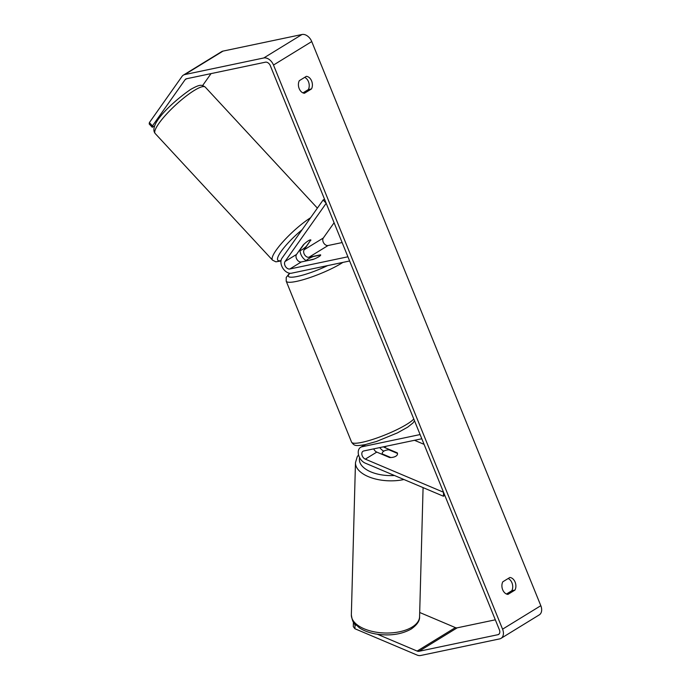 <?xml version="1.0" encoding="UTF-8"?>
<svg xmlns="http://www.w3.org/2000/svg" width="690" height="690" viewBox="0 0 690 690"><rect width="100%" height="100%" fill="white"/><g stroke="black" fill="none" stroke-linecap="round" stroke-linejoin="round"><path stroke-width="1.03" d="M383.442 446.827A4.606 3.14 -121.5 0 0 384.434 447.405L397.285 452.847A7.668 3.873 -178.4 0 1 397.526 453.873A7.668 3.873 -178.4 0 1 395.862 456.202A7.668 3.873 -178.4 0 1 389.634 457.539L376.783 452.097A4.606 3.14 58.5 0 1 373.747 448.862M443.429 496.231L365.2 463.111A9.203 6.279 58.5 0 1 358.662 455.297A9.203 6.279 58.5 0 1 360.603 447.327A9.203 6.279 58.5 0 1 362.009 446.766L420.106 434.562L421.806 438.762L363.708 450.967A4.606 3.14 58.5 0 0 363.009 451.251A4.606 3.14 58.5 0 0 362.034 455.236A4.606 3.14 58.5 0 0 365.312 459.143L443.532 492.255L443.429 496.231L444.8 495.386M379.776 447.594A9.203 6.279 -121.5 0 0 383.838 451.148A7.668 3.873 -178.4 0 1 388.927 449.802L397.492 453.425A7.668 3.873 -178.4 0 1 397.526 453.873A7.668 3.873 -178.4 0 1 395.862 456.202A7.668 3.873 -178.4 0 1 390.799 457.53L382.234 453.908A7.668 3.873 -178.4 0 1 382.2 453.459A7.668 3.873 -178.4 0 1 383.864 451.131M424.083 444.351L414.492 440.298M397.285 452.847L397.268 453.33M310.931 240.189A7.668 1.578 137.2 0 0 310.845 239.999A7.668 1.578 137.2 0 0 308.37 240.75A7.668 1.578 137.2 0 0 303.289 244.881L296.528 254.446A4.606 3.14 -121.5 0 0 296.967 259.483A4.606 3.14 -121.5 0 0 301.297 261.95L312.915 259.509A7.668 1.328 -22.1 0 0 320.678 254.946A7.668 1.328 -22.1 0 0 320.565 254.817L308.939 257.258A4.606 3.14 58.5 0 1 304.618 254.791A4.606 3.14 58.5 0 1 304.178 249.754L310.785 240.025M289.817 268.997A4.606 3.14 -121.5 0 1 285.496 266.521A4.606 3.14 -121.5 0 1 285.056 261.493L326.189 203.283L323.136 199.979L281.994 258.189A9.203 6.279 -121.5 0 0 282.874 268.255A9.203 6.279 -121.5 0 0 291.525 273.197L349.623 260.984L347.915 256.784L289.817 268.997L301.297 261.95M323.136 199.979L324.507 199.134M334.098 222.741L323.3 238.016A4.606 3.14 -121.5 0 0 323.739 243.053A4.606 3.14 -121.5 0 0 328.069 245.519L342.145 242.561M306.481 260.742A9.203 6.279 58.5 0 1 300.047 250.548M302.065 249.677A7.668 1.578 137.2 0 0 306.317 246.347L310.819 239.973A7.668 1.578 137.2 0 0 308.37 240.75A7.668 1.578 137.2 0 0 304.126 244.079L299.624 250.453A7.668 1.578 137.2 0 0 302.065 249.677M377.404 634.248L417.139 651.067A4.606 3.14 -121.5 0 0 418.951 651.3L497.93 634.697A4.606 3.14 -121.5 0 0 498.637 634.42A4.606 3.14 -121.5 0 0 499.396 629.832L270.325 65.705A4.606 3.14 -121.5 0 0 265.452 62.178L186.472 78.772A4.606 3.14 -121.5 0 0 185.774 79.048A4.606 3.14 -121.5 0 0 185.118 79.669L152.447 125.899L152.249 127.279L154.655 125.804M506.469 594.021L511.808 590.744A7.668 5.451 78.1 0 0 511.945 582.783A7.668 5.451 78.1 0 0 508.168 578.513M304.678 77.383A7.668 5.451 -101.9 0 1 308.456 81.653A7.668 5.451 -101.9 0 1 308.318 89.605L302.979 92.883M306.369 76.34A7.668 5.451 -101.9 0 1 311.63 80.989A7.668 5.451 -101.9 0 1 311.483 88.941L304.454 93.262A7.668 5.451 -101.9 0 1 299.193 88.613A7.668 5.451 -101.9 0 1 299.331 80.661L306.369 76.34M515.12 582.119A7.668 5.451 78.1 0 0 509.858 577.478L502.82 581.791A7.668 5.451 78.1 0 0 502.682 589.752A7.668 5.451 78.1 0 0 507.943 594.392L514.973 590.071A7.668 5.451 78.1 0 0 515.12 582.119M354.91 628.737L353.289 626.624L353.401 622.656L355.014 624.769L354.91 628.737L417.027 655.043A9.203 6.279 -121.5 0 0 420.659 655.5L499.638 638.897A9.203 6.279 -121.5 0 0 501.043 638.345A9.203 6.279 -121.5 0 0 502.57 629.168L273.499 65.041A9.203 6.279 -121.5 0 0 263.752 57.977L184.765 74.572A9.203 6.279 -121.5 0 0 183.359 75.132A9.203 6.279 -121.5 0 0 182.057 76.366L149.385 122.596L152.447 125.899M501.043 638.345L539.287 614.868A9.203 6.279 -121.5 0 0 540.813 605.691L311.742 41.564A9.203 6.279 -121.5 0 0 301.996 34.5L223.017 51.103A9.203 6.279 -121.5 0 0 221.611 51.655L183.359 75.132M419.701 612.487L455.383 627.598A4.606 3.14 -121.5 0 0 457.194 627.822L495.325 619.81M355.014 624.769L356.118 625.235M211.054 73.606L202.601 85.569M152.249 127.279L149.187 123.976L149.385 122.596M511.808 590.744L514.973 590.071M308.318 89.605L311.483 88.941M382.234 453.908L382.226 454.4M306.446 260.673A7.668 1.328 157.9 0 1 313.139 256.568L320.686 254.981A7.668 1.328 157.9 0 1 313.993 259.086L306.524 260.855M362.009 446.766L365.657 444.533M384.434 447.405L386.383 446.206M365.312 459.143L376.783 452.097M308.939 257.258L328.069 245.519M304.178 249.754L323.3 238.016M285.056 261.493L296.528 254.446M194.252 90.459A34.129 7.003 -42.8 0 1 205.258 87.113C201.618 84.594 200.152 84.128 190.664 89.424C174.078 100.766 147.772 124.424 155.181 133.506A34.129 7.003 -42.8 0 1 166.083 114.609A34.129 7.003 -42.8 0 1 194.252 90.459M310.578 217.738A34.129 7.003 137.2 0 0 282.935 241.802A34.129 7.003 137.2 0 0 272.533 260.156L155.181 133.506M281.046 260.527A30.3 6.219 -42.8 0 1 280.787 251.936A30.3 6.219 -42.8 0 1 302.142 229.675M502.57 629.168L540.813 605.691M273.499 65.041L311.742 41.564M185.118 79.669L186.628 78.738M497.93 634.697L499.198 633.92M418.951 651.3L457.194 627.822M417.139 651.067L455.383 627.598M263.752 57.977L301.996 34.5M184.765 74.572L223.017 51.103M351.348 614.842A34.129 17.25 1.6 0 0 373.971 631.781A34.129 17.25 1.6 0 0 412.146 627.063A34.129 17.25 1.6 0 0 419.58 616.696C419.856 620.793 417.045 624.916 411.154 629.064C401.364 634.49 389.591 636.137 375.852 633.998C369.443 632.859 364.027 630.858 359.594 627.986L354.117 622.984C352.995 622.363 352.072 619.655 351.348 614.842L355.471 462.671L357.239 456.728L358.541 454.865M403.978 479.524A34.129 17.25 -178.4 0 1 355.471 462.671M359.645 457.712A30.3 15.309 1.6 0 0 394.473 475.505M342.904 262.39A34.129 5.908 157.9 0 1 296.553 281.382A34.129 5.908 157.9 0 1 286.203 281.166L351.572 442.143A34.129 5.908 -22.1 0 0 361.922 442.359A34.129 5.908 -22.1 0 0 413.784 418.994M289.955 273.274A30.3 5.244 -22.1 0 0 297.528 276.414A30.3 5.244 -22.1 0 0 327.655 265.598M364.889 444.696L360.603 447.327M317.383 208.121L205.258 87.113M272.533 260.156L275.871 261.821L280.977 260.984M423.082 487.614L419.58 616.696M382.2 453.459L382.174 454.382M351.572 442.143C354.384 445.895 355.126 446.24 365.105 444.645L376.498 441.471L397.457 432.872L407.669 427.179L412.974 422.961L414.526 420.822M286.203 281.166L286.229 277.423L289.584 273.223"/></g></svg>

